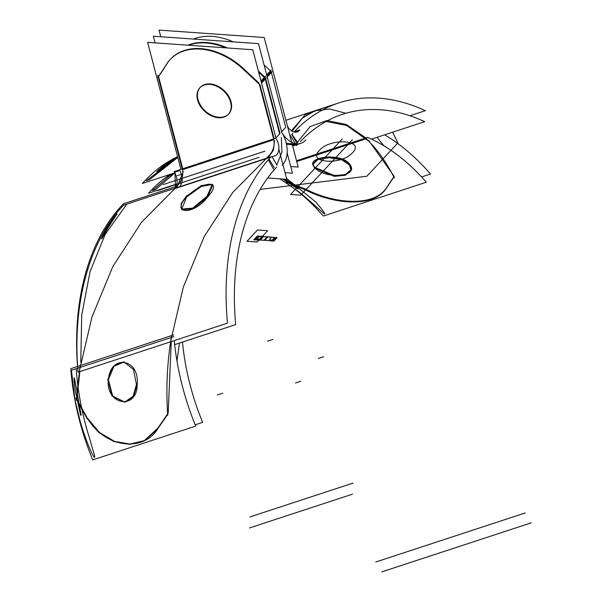 <?xml version="1.0" encoding="UTF-8"?>
<svg xmlns="http://www.w3.org/2000/svg" width="602" height="602" viewBox="0 0 602 602"><rect width="100%" height="100%" fill="white"/><g stroke="black" fill="none" stroke-linecap="round" stroke-linejoin="round"><path stroke-width="0.9" d="M180.931 169.35L147.618 42.343L252.78 49.755L276.07 138.535M267.702 177.974L286.77 179.313L278.854 149.138M166.37 64.723L158.597 76.642L166.37 64.723L158.597 76.642L182.76 168.748L158.597 76.642L166.37 64.723L158.597 76.642L182.76 168.748M182.97 169.553L273.85 139.732L182.97 169.553M274.143 138.753L259.989 84.792M274.219 141.139L258.995 83.114L243.592 68.711L259.003 83.099L243.592 68.711M242.937 68.101A59.854 42.802 -137 0 0 167.281 63.33A59.854 42.802 -137 0 1 242.937 68.101A59.854 42.802 -137 0 0 167.281 63.33A59.854 42.802 -137 0 1 242.937 68.101A59.854 42.802 -137 0 0 170.539 59.162M200.06 87.576A19.452 13.914 -137 0 0 197.975 99.435A19.452 13.914 43 0 1 210.136 83.926A19.452 13.914 43 0 1 231.04 101.761A19.452 13.914 43 0 1 218.88 117.277A19.452 13.914 43 0 1 197.975 99.435A19.452 13.914 -137 0 0 211.385 115.17A19.452 13.914 -137 0 0 228.369 114.245M157.679 75.242L183.031 171.871M182.436 169.32C183.648 176.461 181.39 182.496 175.664 187.418M176.77 187.704L183.211 171.683L176.77 187.704L265.903 158.446L176.77 187.704L183.211 171.683L176.77 187.704L265.903 158.446M175.22 187.862A11.972 7.781 -108.2 0 0 174.038 171.615L275.844 138.197A11.972 7.781 -108.2 0 1 276.175 155.361L174.362 188.78M174.911 188.313L179.757 186.718C182.985 182.376 182.993 177.003 179.802 170.599L174.949 172.187L175.46 187.658M273.82 139.325C275.031 146.474 272.774 152.502 267.047 157.423M268.326 159.763L273.504 169.245M268.959 159.041L274.158 167.597M276.8 164.782L281.947 152.171L281.337 137.67L281.947 152.171L276.8 164.782L281.947 152.171L281.337 137.67L281.947 152.171L276.8 164.782M280.058 133.441L275.904 137.903M274.52 140.815L273.451 150.101L268.146 157.709L273.451 150.101L274.52 140.815L273.451 150.101L268.146 157.709L273.451 150.101L274.52 140.815M272.029 156.723L277.086 165.279M268.545 156.279L232.869 192.309L204.213 236.563L183.339 287.056L170.614 341.492M179.637 338.843L180.164 338.949M171.57 335.63C167.123 362.366 165.859 388.922 167.777 415.29M171.246 341.597L168.191 413.138L171.246 341.597M176.988 361.087L179.449 343.065L176.988 361.087M195.198 424.809L202.641 422.363A187.049 121.634 -108.2 0 1 182.481 342.071M174.678 344.63L235.698 324.606A224.456 145.962 -108.2 0 1 276.634 167.093M180.043 165.941A23.945 15.569 -108.2 0 0 179.75 165.482L179.908 165.43M281.555 132.064A23.945 15.569 -108.2 0 1 282.195 165.264M153.322 36.225L258.484 43.637L281.774 132.402L258.484 43.637L153.322 36.225L155.06 42.87L153.322 36.225M285.024 172.669L292.474 173.195L287.124 152.803L292.474 173.195L285.024 172.669M279.847 132.628L265.693 78.674L279.847 132.628M264.707 76.981L258.371 71.059L264.707 76.981L258.371 71.059L264.707 76.981L258.371 71.059L264.707 76.981L258.371 71.059L264.707 76.981L258.371 71.059L264.707 76.981L279.629 133.9M227.451 47.972A59.854 42.802 -137 0 0 187.839 45.18A59.854 42.802 43 0 1 227.451 47.972A59.854 42.802 -137 0 0 187.839 45.18A59.854 42.802 43 0 1 227.451 47.972A59.854 42.802 -137 0 0 187.839 45.18A59.854 42.802 -137 0 1 227.451 47.972A59.854 42.802 -137 0 0 187.839 45.18A59.854 42.802 -137 0 1 227.451 47.972A59.854 42.802 -137 0 0 187.839 45.18M265.557 76.07L260.975 80.992M265.422 77.643L261.268 82.105M266.505 77.801L261.539 83.129M259.944 84.837L242.508 68.553M166.077 65.039A59.854 42.802 43 0 1 170.11 59.621A59.854 42.802 43 0 1 244.63 70.569M167.205 63.248L157.814 77.643M230.859 103.266A19.452 13.914 -137 0 0 217.412 86.59A19.452 13.914 -137 0 0 199.849 87.802A19.452 13.914 -137 0 0 197.855 100.94M228.745 113.861A19.452 13.914 -137 0 0 231.04 101.761A19.452 13.914 -137 0 0 217.307 85.875A19.452 13.914 -137 0 0 200.27 87.343M197.305 98.848A19.452 13.914 -137 0 0 210.753 115.531A19.452 13.914 -137 0 0 228.316 114.32A19.452 13.914 -137 0 0 230.31 101.174M177.161 186.274L141.485 222.304L112.83 266.551L91.956 317.043L79.238 371.479M80.089 366.212L76.198 400.164M76.86 399.209L79.863 371.584L76.86 399.209L79.863 371.584L76.86 399.209L86.823 417.209L76.86 399.209M173.775 334.878L70.78 368.68A199.014 129.415 -108.2 0 0 92.731 459.89L195.725 426.088A199.014 129.415 -108.2 0 1 174.264 340.604M71.42 370.275L76.213 368.702C77.839 392.399 82.399 415.937 89.886 439.302L92.851 449.905C98.931 467.483 89.239 452.471 79.946 420.474L74.979 399.818L71.42 370.275M79.02 403.498C75.084 380.479 72.413 365.941 75.205 390.472L80.578 415.162L81.195 415.222L79.306 405.018M176.04 186.515L123.545 203.739A236.428 153.743 -108.2 0 0 78.027 372.194L227.488 323.139A236.428 153.743 -108.2 0 1 270.644 157.182M79.87 367.498L77.778 368.183C72.752 301.655 89.901 240.318 123.553 205.169L126.856 204.086L105.275 234.193L90.007 271.773L81.721 315.124L80.773 362.306M106.652 230.16C116.005 215.004 122.055 207.065 111.107 221.739C101.482 236.541 97.584 247.264 106.652 230.16M185.747 196.688L201.542 185.446L212.371 184.295L206.712 196.816M181.669 209.33L186.635 196.952L201.489 186.394L212.416 184.536M212.815 184.927L207.615 197.027L193.144 208.819L181.985 209.744M207.457 195.943L192.745 208.134L181.383 209.044L181.164 203.521L186.53 195.868M168.101 413.168L156.994 429.392M157.942 428.541C143.396 452.538 104.914 448.197 87.328 418.051C104.914 448.197 143.396 452.538 157.942 428.541L167.71 414.334L157.942 428.541C143.396 452.538 104.914 448.197 87.328 418.051L99.398 432.402L114.395 441.349L130.137 444.095L144.563 440.529M86.252 417.306L98.382 432.183L113.605 441.484L129.633 444.366L144.292 440.672L157.859 428.09M157.513 429.158L144.841 440.393M75.86 398.426L87.222 418.939M107.72 380.178L113.206 366.37L123.861 361.794L133.486 369.523L136.556 385.054M124.892 402.128L112.664 396.071L108.375 379.591L113.928 366.325L124.305 361.862M136.624 383.813L133.125 396.229L124.606 402.174L112.01 396.033L107.833 378.936M137.196 384.407C137.504 410.413 105.418 405.364 108.375 379.591C110.723 353.585 139.799 358.626 137.196 384.407C139.799 358.626 110.723 353.585 108.375 379.591C105.418 405.364 137.504 410.413 137.196 384.407C137.504 410.413 105.418 405.364 108.375 379.591C110.723 353.585 139.799 358.626 137.196 384.407L133.606 396.312L125.314 402.068M305.861 139.852A23.945 15.569 -108.2 0 1 300.887 143.299A23.945 15.569 -108.2 0 1 281.766 132.38M286.492 144.284L296.365 145.105M297.599 142.569L292.008 134.284M296.974 143.11L291.722 134.472M285.762 127.315L281.608 131.778M286.251 143.193L295.906 144.375L286.251 143.193M297.087 144.548L296.628 145.534L296.199 144.841M295.416 143.6L289.6 134.284M326.096 121.469L346.632 125.472L368.416 140.951M291.436 130.762L305.184 114.809L322.822 108.172M345.834 113.281L329.851 109.015L315.155 110.685L302.37 118.165L292.075 131.168L302.37 118.165L315.155 110.685L329.851 109.015L345.834 113.281L329.851 109.015L315.155 110.685L302.37 118.165L292.075 131.168L302.37 118.165L315.155 110.685L329.851 109.015L345.834 113.281M297.396 142.268L310.165 126.601L326.931 120.52L346.308 124.501L366.806 138.558L346.308 124.501L326.931 120.52L310.165 126.601L297.396 142.268L310.165 126.601L326.931 120.52L346.308 124.501L366.806 138.558L346.308 124.501L326.931 120.52L310.165 126.601L297.396 142.268M366.189 138.859C376.34 148.084 385.739 161.125 394.393 177.981M368.462 140.138L394.159 176.341L386.612 187.493C375.212 206.644 335.961 204.499 306.568 189.6C335.961 204.499 375.212 206.644 386.612 187.493L394.159 176.341L368.462 140.138M383.903 145.782L377.04 137.309L383.903 145.782M421.581 176.943L430.505 174.016A199.014 129.415 -108.2 0 0 384.663 134.81M177.605 156.663A236.428 153.743 -108.2 0 0 142.426 183.467L174.798 172.842M409.902 115.757L425.366 110.685A236.428 153.743 -108.2 0 0 338.806 102.927A236.428 153.743 -108.2 0 0 294.31 131.77M291.887 134.419A236.428 153.743 -108.2 0 1 292.858 133.335M177.801 157.423L149.672 179.592L146.369 180.675L177.658 156.866M170.9 161.178C185.107 153.299 174.919 157.694 162.389 166.686L156.768 171.555L170.9 161.178L177.74 157.182M293.821 131.928L299.841 129.957A11.972 7.781 -108.2 0 1 297.155 131.928A11.972 7.781 -108.2 0 1 287.463 126.239M160.764 36.745L159.018 30.1L264.188 37.512L298.178 167.07L290.728 166.543M285.574 126.608L271.389 72.549M270.411 70.855L264.075 64.933M233.155 41.847A59.854 42.802 -137 0 0 193.535 39.055A59.854 42.802 43 0 1 233.155 41.847A59.854 42.802 -137 0 0 193.535 39.055A59.854 42.802 43 0 1 233.155 41.847A59.854 42.802 -137 0 0 193.535 39.055M271.261 69.945L266.678 74.866M271.126 71.518L266.972 75.98M272.209 71.676L267.235 77.011M264.278 77.44L258.664 72.195M188.494 45.225A59.854 42.802 43 0 1 225.682 47.844M284.535 179.155L287.53 182.94M287.32 181.714L285.34 179.215L287.32 181.714L305.711 189.209L287.32 181.714L285.34 179.215L287.32 181.714L305.711 189.209L287.32 181.714M296.508 160.726L367.596 137.399A187.049 121.634 -108.2 0 1 426.314 182.218L323.312 216.02A187.049 121.634 -108.2 0 0 279.606 178.809M279.99 178.839L299.179 192.023C320.821 209.774 330.566 221.175 321.521 208.856L315.824 202.054L286.514 178.335M285.303 179.208L291.631 183.362M293.881 185.002L298.095 189.103L282.789 179.035M170.336 174.309A224.456 145.962 -108.2 0 0 148.536 193.25L176.86 183.956M371.479 139.137L424.719 121.664A224.456 145.962 -108.2 0 0 342.538 114.297A224.456 145.962 -108.2 0 0 300.3 141.681M174.866 172.955L155.677 189.48L152.374 190.563L171.961 173.775M173.15 173.384L167.627 177.266L174.144 173.06M394.212 176.574L386.01 188.607M305.523 189.939C335.186 205.229 375.543 207.412 386.665 187.613M286.386 182.21L307.155 190.691M314.711 168.364L313.002 164.323L317.796 159.613L329.031 157.686L341.635 159.703L349.875 165.339M350.996 169.674L345.405 174.595L334.479 175.611L314.575 167.303L313.07 163.992M313.085 163.511L317.773 158.838L328.82 156.881L341.357 158.777L349.807 164.271L351.094 169.297M349.431 164.737L350.928 170.042L345.518 175.22L334.388 176.371L314.252 167.83M197.975 99.435A19.452 13.914 43 0 1 210.136 83.926A19.452 13.914 43 0 1 231.04 101.761A19.452 13.914 43 0 1 218.88 117.277A19.452 13.914 43 0 1 197.975 99.435A19.452 13.914 43 0 1 210.136 83.926A19.452 13.914 43 0 1 231.04 101.761A19.452 13.914 43 0 1 218.88 117.277A19.452 13.914 43 0 1 197.975 99.435A19.452 13.914 -137 0 0 218.88 117.277A19.452 13.914 -137 0 0 231.04 101.761A19.452 13.914 -137 0 0 210.136 83.926A19.452 13.914 -137 0 0 197.975 99.435M80.548 367.273L171.254 337.504M186.635 196.952C202.693 180.69 223.921 179.358 207.615 197.027C193.43 215.719 170.073 214.297 186.635 196.952C170.073 214.297 193.43 215.719 207.615 197.027C223.921 179.358 202.693 180.69 186.635 196.952C202.693 180.69 223.921 179.358 207.615 197.027C193.43 215.719 170.073 214.297 186.635 196.952M260.184 189.397L366.866 176.235L397.877 142.937L392.587 132.207L397.877 142.937L393.354 133.606L397.877 142.937L393.354 133.606L397.877 142.937L393.354 133.606L397.877 142.937L366.866 176.235L397.877 142.937L366.866 176.235L397.877 142.937L366.866 176.235L397.877 142.937L366.866 176.235L260.184 189.397M319.451 150.38C330.385 137.474 365.497 139.95 352.516 152.712C341.59 165.618 306.471 163.142 319.451 150.38C330.385 137.474 365.497 139.95 352.516 152.712C341.59 165.618 306.471 163.142 319.451 150.38C330.385 137.474 365.497 139.95 352.516 152.712C341.59 165.618 306.471 163.142 319.451 150.38C330.385 137.474 365.497 139.95 352.516 152.712C341.59 165.618 306.471 163.142 319.451 150.38C330.385 137.474 365.497 139.95 352.516 152.712C341.59 165.618 306.471 163.142 319.451 150.38C330.385 137.474 365.497 139.95 352.516 152.712C341.59 165.618 306.471 163.142 319.451 150.38C330.385 137.474 365.497 139.95 352.516 152.712C341.59 165.618 306.471 163.142 319.451 150.38C330.385 137.474 365.497 139.95 352.516 152.712C341.59 165.618 306.471 163.142 319.451 150.38M300.767 195.176L352.403 139.739L300.767 195.176L352.403 139.739L300.767 195.176L290.593 194.461L300.767 195.176M342.229 139.017L290.593 194.461L342.229 139.017M260.132 240.266L263.699 236.435L257.332 235.992L253.773 239.814L260.132 240.266L263.699 236.435L257.332 235.992L253.773 239.814L260.132 240.266L263.699 236.435L257.332 235.992L253.773 239.814L260.132 240.266L263.699 236.435L257.332 235.992L253.773 239.814L260.132 240.266L263.699 236.435L257.332 235.992L253.773 239.814L260.132 240.266L263.699 236.435L257.332 235.992L253.773 239.814L260.132 240.266L263.699 236.435L257.332 235.992L253.773 239.814L260.132 240.266L263.699 236.435L257.332 235.992L253.773 239.814L260.132 240.266L263.699 236.435L257.332 235.992L253.773 239.814L260.132 240.266L263.699 236.435L257.332 235.992L253.773 239.814L260.132 240.266L263.699 236.435L257.332 235.992L253.773 239.814L260.132 240.266L263.699 236.435L257.332 235.992L253.773 239.814L260.132 240.266L263.699 236.435L257.332 235.992L253.773 239.814L260.132 240.266L263.699 236.435L257.332 235.992L253.773 239.814L260.132 240.266L263.699 236.435L257.332 235.992L253.773 239.814L260.132 240.266L263.699 236.435L257.332 235.992L253.773 239.814L260.132 240.266L263.699 236.435L257.332 235.992L253.773 239.814L260.132 240.266L263.699 236.435L257.332 235.992L253.773 239.814L260.132 240.266L263.699 236.435L257.332 235.992L253.773 239.814L260.132 240.266L263.699 236.435L257.332 235.992L253.773 239.814L260.132 240.266L263.699 236.435L257.332 235.992L253.773 239.814L260.132 240.266L263.699 236.435L257.332 235.992L253.773 239.814L260.132 240.266L263.699 236.435L257.332 235.992L253.773 239.814L260.132 240.266L263.699 236.435L257.332 235.992L253.773 239.814L260.132 240.266L263.699 236.435L257.332 235.992L253.773 239.814L260.132 240.266L263.699 236.435L257.332 235.992L253.773 239.814L260.132 240.266L263.699 236.435L257.332 235.992L253.773 239.814L260.132 240.266L263.699 236.435L257.332 235.992L253.773 239.814L260.132 240.266L263.699 236.435L257.332 235.992L253.773 239.814L260.132 240.266L263.699 236.435L257.332 235.992L253.773 239.814L260.132 240.266L263.699 236.435L257.332 235.992L253.773 239.814L260.132 240.266L263.699 236.435L257.332 235.992L253.773 239.814L260.132 240.266L263.699 236.435L257.332 235.992L253.773 239.814L260.132 240.266L263.699 236.435L257.332 235.992L253.773 239.814L260.132 240.266L263.699 236.435L257.332 235.992L253.773 239.814L260.132 240.266L263.699 236.435L257.332 235.992L253.773 239.814L260.132 240.266L263.699 236.435L257.332 235.992L253.773 239.814L260.132 240.266L263.699 236.435L257.332 235.992L253.773 239.814L260.132 240.266L263.699 236.435L257.332 235.992L253.773 239.814L260.132 240.266L263.699 236.435L257.332 235.992L253.773 239.814L260.132 240.266L263.699 236.435L257.332 235.992L253.773 239.814L260.132 240.266L263.699 236.435L257.332 235.992L253.773 239.814L260.132 240.266L263.699 236.435L257.332 235.992L253.773 239.814L260.132 240.266L263.699 236.435L257.332 235.992L253.773 239.814L260.132 240.266L263.699 236.435L257.332 235.992L253.773 239.814L260.132 240.266L263.699 236.435L257.332 235.992L253.773 239.814L260.132 240.266L263.699 236.435L257.332 235.992L253.773 239.814L260.132 240.266L263.699 236.435L257.332 235.992L253.773 239.814L260.132 240.266L263.699 236.435L257.332 235.992L253.773 239.814L260.132 240.266L263.699 236.435L257.332 235.992L253.773 239.814L260.132 240.266L263.699 236.435L257.332 235.992L253.773 239.814L260.132 240.266L263.699 236.435L257.332 235.992L253.773 239.814L260.132 240.266M177.266 175.679L182.669 173.903L177.266 175.679M163.097 184.581L264.91 151.17M277.018 237.715L267.258 236.767L264.06 240.198L273.82 241.146L277.018 237.715L267.258 236.767L264.06 240.198L273.82 241.146L277.018 237.715L267.258 236.767L264.06 240.198L273.82 241.146L277.018 237.715L267.258 236.767L264.06 240.198L273.82 241.146L277.018 237.715M217.405 394.957L222.8 393.189L217.405 394.957M257.001 236.345L253.841 239.739L257.633 238.731L258.725 236.39L257.001 236.345L253.841 239.739L257.633 238.731L258.725 236.39L257.001 236.345L253.841 239.739L260.636 238.791L262.818 236.451L256.016 237.399L253.841 239.739L260.636 238.791L262.818 236.451L256.016 237.399L253.841 239.739L257.633 238.731L258.725 236.39L257.001 236.345L253.841 239.739L257.633 238.731L258.725 236.39L257.001 236.345M256.339 238.347L256.806 237.338L256.339 238.347M295.462 382.985L300.857 381.216L295.462 382.985M256.016 238.753L256.271 238.053L256.016 238.753M157.393 190.706L259.206 157.288M257.167 241.989L267.679 230.701L257.505 229.987L246.993 241.274L257.167 241.989L267.679 230.701L257.505 229.987L246.993 241.274L257.167 241.989L267.679 230.701L257.505 229.987L246.993 241.274L257.167 241.989L267.679 230.701L257.505 229.987L246.993 241.274L257.167 241.989L267.679 230.701L257.505 229.987L246.993 241.274L257.167 241.989L267.679 230.701L257.505 229.987L246.993 241.274L257.167 241.989L267.679 230.701L257.505 229.987L246.993 241.274L257.167 241.989L267.679 230.701L257.505 229.987L246.993 241.274L257.167 241.989M254.006 239.566L264.79 240.326L267.89 237L257.107 236.24L254.006 239.566L264.79 240.326L267.89 237L257.107 236.24L254.006 239.566L273.985 240.973L277.086 237.647L257.107 236.24L254.006 239.566L273.985 240.973L277.086 237.647L257.107 236.24L254.006 239.566L273.985 240.973L277.086 237.647L257.107 236.24L254.006 239.566L273.985 240.973L277.086 237.647L257.107 236.24L254.006 239.566L264.79 240.326L267.89 237L257.107 236.24L254.006 239.566L264.79 240.326L267.89 237L257.107 236.24L254.006 239.566L273.985 240.973L277.086 237.647L257.107 236.24L254.006 239.566L273.985 240.973L277.086 237.647L257.107 236.24L254.006 239.566L273.985 240.973L277.086 237.647L257.107 236.24L254.006 239.566L273.985 240.973L277.086 237.647L257.107 236.24L254.006 239.566M70.916 370.441L173.91 336.631M121.559 205.824L271.02 156.768M260.636 238.791L262.818 236.451L256.016 237.399L253.841 239.739L260.636 238.791L262.818 236.451L256.016 237.399L253.841 239.739L260.636 238.791M314.575 167.303C303.799 157.039 341.454 151.952 349.807 164.271C360.064 177.778 322.996 179.185 314.575 167.303C303.799 157.039 341.454 151.952 349.807 164.271C360.064 177.778 322.996 179.185 314.575 167.303C303.799 157.039 341.454 151.952 349.807 164.271C360.064 177.778 322.996 179.185 314.575 167.303M296.726 161.562L366.114 138.791M267.258 236.767L257.039 236.308L253.841 239.739L264.06 240.198L267.258 236.767L257.039 236.308L253.841 239.739L264.06 240.198L267.258 236.767L257.039 236.308L253.841 239.739L264.06 240.198L267.258 236.767L257.039 236.308L253.841 239.739L264.06 240.198L267.258 236.767M267.521 341.153L272.917 339.377L267.521 341.153M249.476 527.962L352.471 494.159M273.82 241.146L276.98 237.752L276.273 237.399L272.262 239.762L272.127 240.303L273.82 241.146L276.98 237.752L276.273 237.399L272.262 239.762L272.127 240.303L273.82 241.146L275.994 238.806L271.698 237.075L269.515 239.415L273.82 241.146L275.994 238.806L271.698 237.075L269.515 239.415L273.82 241.146L276.98 237.752L276.273 237.399L272.262 239.762L272.127 240.303L273.82 241.146L276.98 237.752L276.273 237.399L272.262 239.762L272.127 240.303L273.82 241.146L275.994 238.806L271.698 237.075L269.515 239.415L273.82 241.146L275.994 238.806L271.698 237.075L269.515 239.415L273.82 241.146M275.423 238.648L274.068 239.596L275.423 238.648M318.27 358.499L323.673 356.723L318.27 358.499M381.758 571.9L531.22 522.845M274.64 239.348L273.639 239.995L274.64 239.348M249.98 516.915L352.983 483.113M306.568 189.6C335.961 204.499 375.212 206.644 386.612 187.493L394.159 176.341L386.612 187.493C375.212 206.644 335.961 204.499 306.568 189.6M375.746 562.012L525.215 512.957M292.647 146.008L300.887 143.299M285.905 120.287L338.806 102.927"/></g></svg>
